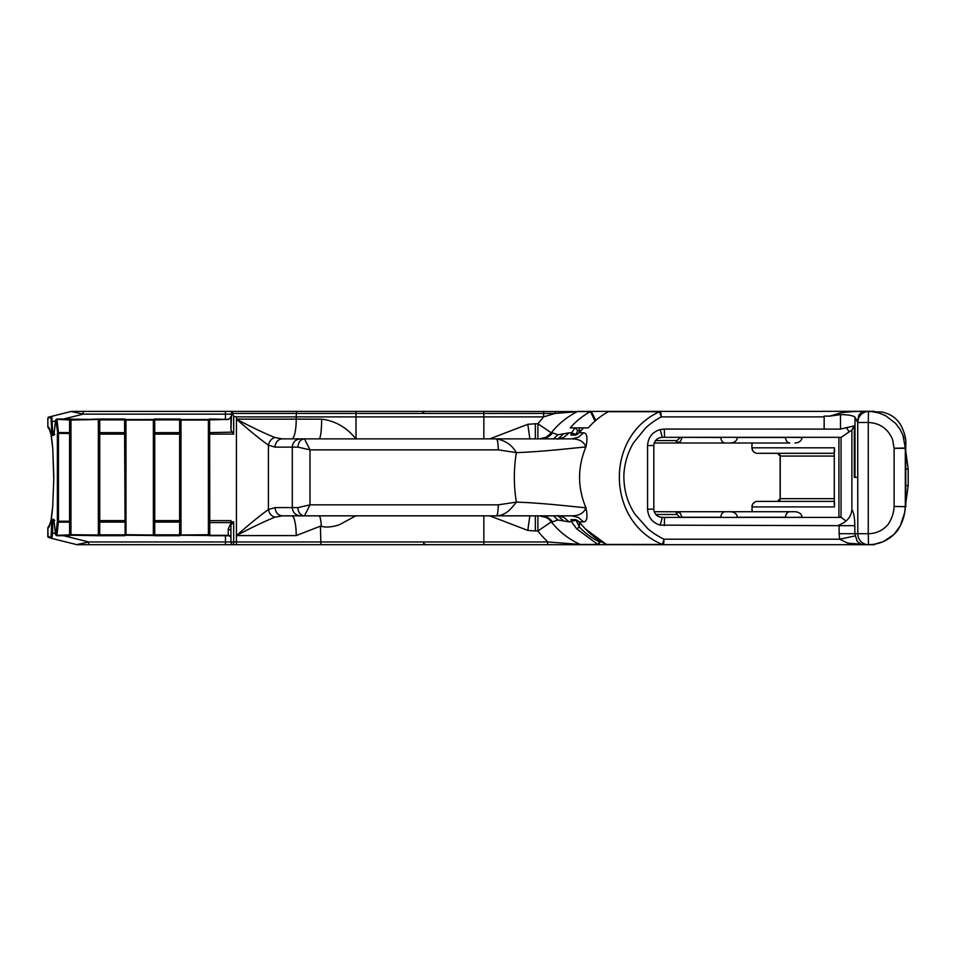 <?xml version="1.0" encoding="UTF-8"?>
<svg xmlns="http://www.w3.org/2000/svg" width="956" height="956" viewBox="0 0 956 956"><rect width="100%" height="100%" fill="white"/><g stroke="black" fill="none" stroke-linecap="round" stroke-linejoin="round"><path stroke-width="1.43" d="M631.569 544.705L663.524 544.705A2.748 2.677 -90 0 1 662.389 544.442L606.415 544.442A2.748 0.598 -64 0 1 606.355 544.43L585.347 528.895L579.049 521.892L575.596 519.634L570.935 519.634L571.545 521.892L576.791 528.931L597.775 544.442L580.161 544.442L547.692 541.956L547.692 544.705L609.378 544.705M319.101 515.846C320.105 516.168 320.869 519.682 321.371 526.386L320.439 526.159L320.881 544.705L547.692 544.705M225.449 535.719L225.449 541.956L88.681 541.956L88.681 544.705L233.694 544.705A2.748 2.748 0 0 1 230.946 541.956L233.694 541.956L233.694 521.976L230.946 524.987L230.946 541.956A2.748 2.748 0 0 0 233.694 544.705L320.881 544.705M233.694 544.705L225.449 544.705L225.449 541.956L230.946 541.956A2.748 2.748 0 0 0 233.694 544.705L233.694 541.956L236.443 541.956L236.443 544.705M824.132 411.391L660.68 411.391A2.76 2.677 -90 0 0 659.437 411.701L659.473 411.725C604.586 436.605 606.427 521.868 662.424 544.43A2.76 2.737 2.3 0 0 663.56 544.681L425.372 544.705M663.56 544.681L664.062 539.208C658.421 536.543 653.02 533.066 647.857 528.776L635.19 514.495C628.128 503.967 624.364 492.101 623.921 478.872C623.36 467.424 627.232 452.953 633.565 442.795L645.575 427.989C650.235 423.699 655.469 419.995 661.277 416.888L660.68 411.391L609.414 411.391A2.533 2.33 19.5 0 0 608.542 411.618L608.363 411.701A74.221 72.011 90 0 0 588.263 427.882L587.354 427.882M231.603 412.347L230.946 430.2L233.694 434.096L233.694 416.254L231.603 412.347L233.694 411.391L225.449 411.391L356.014 411.391L356.014 413.446L483.844 413.446L483.844 411.391L590.473 411.618A2.533 2.211 -39.8 0 1 591.346 411.391L620.803 411.391M578.356 411.391L591.537 411.391M540.654 438.876L547.214 437.262L552.389 432.829L551.313 432.829C558.304 423.95 566.932 416.912 577.173 411.701L576.862 411.391M539.578 438.876L546.139 437.274L551.313 432.829L537.881 423.759L535.336 423.759L535.336 438.876M557.635 439.198L563.98 437.262L569.155 432.829L571.545 432.829L570.935 435.1L575.596 435.1L579.049 432.829L583.507 427.882L574.962 427.882L571.545 432.829L576.014 434.478L577.711 430.63L575.261 427.882M297.914 507.6A8.246 6.561 90 0 0 304.474 515.846L310.007 504.852L297.914 507.6L275.113 507.6L268.409 509.548L268.409 445.185C269.257 441.266 271.385 438.708 274.802 437.501C263.964 433.092 251.237 426.997 236.61 419.242L236.586 419.266C249.11 430.284 259.709 438.924 268.409 445.185L275.113 447.121L297.914 447.121L310.007 449.87L498.267 449.87C498.16 443.19 497.538 439.533 496.391 438.876L571.843 438.876L578.404 437.262L583.578 432.829L579.145 432.638L577.364 434.406L570.935 435.1M557.635 515.523L563.98 517.459L569.155 521.892L576.014 520.243L579.372 527.019L579.372 522.346M585.347 528.895L579.049 521.892L583.578 521.892L578.404 517.459L571.843 515.846L496.391 515.846C497.538 515.2 498.16 511.532 498.267 504.852L310.007 504.852L310.007 449.87L304.474 438.876L300.674 438.876M539.578 515.846L546.139 517.447A15.117 14.675 -90 0 1 551.313 521.892L552.389 521.892L547.214 517.459L540.654 515.846M751.93 442.998L751.93 447.814L752.085 442.998M752.085 511.735L752.085 506.907L751.93 511.735M682.034 517.232L720.848 517.232C721.111 513.91 722.533 512.069 725.138 511.735L730.3 511.735C734.567 512.069 736.909 513.91 737.339 517.232L785.545 517.232C785.796 513.898 787.23 512.069 789.835 511.735L794.998 511.735C799.264 512.069 801.606 513.898 802.036 517.232L802.036 517.411M789.835 511.735L706.544 511.735M706.866 511.735L712.017 511.735M725.138 511.735L676.752 511.735M840.491 429.101L840.491 414.629C848.187 414.665 853.027 415.525 855.011 417.198L857.735 422.48L857.735 477.367L854.294 477.367L854.294 425.862L840.491 429.101L664.36 429.065L664.516 437.31L662.293 437.31C657.19 437.74 654.37 440.489 653.82 445.556L647.571 445.556L647.571 509.166C648.168 517.399 652.374 522.729 660.178 525.143L839.117 525.657L839.117 533.711L854.831 533.711L854.831 525.657L839.117 525.657M894.111 506.453L905.392 506.668C905.416 505.449 905.858 509.201 905.774 504.852L905.762 448.328L894.111 448.328L894.111 506.453C893.776 512.93 891.793 518.905 888.16 524.378C882.89 530.461 876.27 533.579 868.263 533.711L868.263 422.48L857.783 422.48A10.994 10.695 -90 0 1 868.478 411.486L864.702 411.486M751.93 447.814A5.497 5.497 0 0 0 757.427 453.311L834.277 453.311L757.427 453.311A5.497 5.33 -90 0 1 752.085 447.814L834.385 447.814L834.612 451.698M834.612 503.035L834.385 506.907L752.085 506.907A5.497 5.33 -90 0 1 757.427 501.41A5.497 5.497 0 0 0 751.93 506.907M905.774 465.5L905.774 489.221M535.336 515.846L535.336 530.962L537.881 530.962L551.313 521.892C559.021 531.608 568.641 539.124 580.161 544.454L580.722 544.645A2.725 2.653 87.8 0 0 581.308 544.705M537.881 515.846L537.881 530.962A89.506 89.506 -90 0 0 541.192 535.085L547.692 541.956L483.844 541.956L483.844 544.705M233.694 416.254L236.443 416.888L296.229 416.888A13.743 3.119 -90 0 1 296.324 413.446L356.014 413.446L356.014 416.888L483.844 416.888L483.844 413.446L554.994 413.446L577.173 411.701M233.694 434.096L209.077 434.096L209.077 419.684L209.077 535.037L209.077 520.626L209.77 520.626L209.615 419.003L228.197 419.409L229.87 418.429A2.748 2.748 0 0 1 228.197 419.003M230.946 524.987L230.946 531.094L230.133 529.72L228.197 529.158L228.197 535.719A2.748 2.748 0 0 1 230.946 538.467M790.624 411.391L874.178 411.283M230.946 414.139L225.449 414.139L225.449 411.391L83.172 411.391L83.172 414.139L225.449 414.139L225.449 419.003M483.844 411.391L233.694 411.391M537.881 438.876L537.881 423.759L543.629 416.888L543.629 411.391M351.892 438.876L511.496 438.876M498.267 449.87L516.36 452.618C511.986 445.054 505.33 440.465 496.391 438.876L304.474 438.876C300.495 439.366 298.308 442.114 297.914 447.121M300.674 515.846L496.391 515.846C506.035 515.272 510.886 509.07 516.36 502.115L498.267 504.852M511.496 515.846L351.892 515.846M868.896 544.705L868.49 544.717C880.165 544.454 889.725 539.877 897.194 530.974C902.165 523.685 904.878 515.595 905.32 506.692L905.32 447.994L894.111 448.268L892.581 439.557C888.052 428.766 879.95 423.066 868.263 422.48L868.478 411.486L872.685 411.725L868.49 411.486M654.012 442.998L725.138 442.998C722.533 442.664 721.111 440.835 720.848 437.501L682.118 437.31M725.138 442.998L730.3 442.998L725.138 442.998M789.835 442.998L706.866 442.998L789.835 442.998C787.23 442.664 785.796 440.835 785.545 437.501L737.339 437.501C736.909 440.835 734.567 442.664 730.3 442.998M802.036 437.31L802.036 437.501C801.606 440.835 799.264 442.664 794.998 442.998M209.639 535.719L209.077 535.037A0.693 0.693 0 0 0 209.77 535.719L228.197 535.719M230.946 417.461L230.946 430.2M230.946 416.278L229.87 418.429M180.505 419.684L180.314 434.096L180.314 419.684A0.693 0.693 0 0 0 179.62 419.003L180.995 420.043L208.396 420.043L209.77 419.003A0.693 0.693 0 0 0 209.077 419.684L209.615 419.003L208.396 419.648L180.648 419.6M209.221 535.515L180.995 535.24L180.995 419.529L208.396 419.493L208.396 534.691L180.314 535.037L180.314 520.626L180.314 535.037A0.693 0.693 0 0 1 179.62 535.719L180.995 535.073L208.396 535.193M154.621 535.719L153.856 535.037L154.059 419.684L154.059 535.037A0.693 0.693 0 0 0 154.741 535.719L179.776 535.719M153.856 535.037L125.977 534.691L124.603 535.719L125.977 535.073L153.713 535.121M99.185 535.515L99.042 419.684L99.042 535.037A0.693 0.693 0 0 0 99.723 535.719L124.603 535.719A0.693 0.693 0 0 0 125.284 535.037L125.284 520.626L125.487 535.037M125.487 419.684L125.284 434.096L125.284 419.684A0.693 0.693 0 0 0 124.603 419.003L125.977 420.043L153.366 420.043L154.741 419.003L153.366 419.648L125.63 419.6M98.838 535.037L70.959 534.691L69.585 535.719L70.959 535.073L98.349 535.24L98.349 420.043L99.723 419.003L70.959 420.043L98.349 419.493L56.93 419.003L55.83 420.102L57.707 432.817A1.099 0.777 -6.5 0 1 58.459 432.566L56.93 419.003L55.83 420.102M70.469 535.037L70.266 419.684L70.266 535.037A0.693 0.693 0 0 1 69.585 535.719L56.93 535.719L55.615 534.667L53.691 519.347L51.947 519.347L51.003 537.356L47.8 536.555L47.872 527.951C49.915 527.808 51.54 520.518 52.747 506.059L52.771 505.855M70.469 419.684L70.266 419.684A0.693 0.693 0 0 0 69.585 419.003L70.959 420.043L70.959 535.24L99.567 535.719M154.059 520.626L180.314 520.626L180.314 434.096L179.62 434.096L179.62 535.719M153.856 419.684L154.059 419.684A0.693 0.693 0 0 1 154.741 419.003L179.62 419.003L179.62 434.096L154.741 434.096L154.741 419.003M99.042 520.626L125.284 520.626L125.284 434.096L124.603 434.096L125.14 535.515M98.838 419.684L99.042 419.684A0.693 0.693 0 0 1 99.723 419.003L124.603 419.003L124.603 434.096L99.723 434.096L99.723 419.003M680.433 441.385L682.118 437.501L680.278 437.501L677.003 440.585L677.051 442.963L680.433 441.385M677.003 440.585L676.346 440.585L676.394 442.998L677.051 442.963M871.454 411.391L862.623 411.403C853.612 411.427 846.12 411.952 840.157 412.992L829.796 416.123L840.491 414.629M824.12 429.065L824.168 416.087A5717.728 5701.62 164.1 0 1 829.796 416.123M857.281 421.811L859.026 414.713L862.623 411.403M653.82 445.556L653.82 509.166C654.358 514.22 657.178 516.969 662.293 517.411L664.516 517.411L664.36 525.657M682.034 517.411L680.349 513.336L677.063 511.771L654.203 511.723M834.277 498.662L780.12 498.662L777.371 501.41L834.277 501.41L757.427 501.41M834.277 450.025L834.289 504.864M663.524 544.705L861.93 544.705L857.257 541.49L854.831 533.711L868.263 533.711L868.49 544.705A10.994 10.695 -90 0 1 857.783 533.711L857.735 422.48M839.117 533.711L839.691 539.208L847.614 543.104L867.295 544.705M52.747 506.059L53.763 479.338A50.321 5.724 -90 0 0 53.763 475.347L52.771 448.938C51.564 434.311 49.927 426.926 47.872 426.77L47.8 418.166L51.003 417.378L51.947 435.386L53.691 435.386L54.014 434.251L53.034 434.275L52.592 431.526L51.505 431.526M49.019 526.66L47.872 527.951L48.099 537.248L51.827 538.419L52.592 532.946L51.505 532.946M52.795 538.658L76.671 544.633A2.748 2.748 0 0 0 77.34 544.705L88.681 544.705M63.717 535.719L88.681 541.956L76.671 544.633A2.748 2.748 0 0 0 77.34 544.705M55.508 533.663L52.592 532.946L52.723 521.247L53.99 520.446L51.947 519.347M70.266 534.834L56.954 535.324L58.459 521.223L57.372 521.223L55.854 534.547M70.266 521.223L58.459 521.223L58.459 432.566L69.585 432.566L70.266 433.498M69.585 419.003L69.585 432.566L70.266 433.056M83.172 411.391L71.843 411.391A2.748 2.748 0 0 0 71.174 411.474L83.172 414.139L63.717 419.003M71.843 411.391A2.748 2.748 0 0 0 71.174 411.474L51.827 416.302L51.003 417.378M54.301 431.526L52.592 431.526L51.827 416.302L48.696 417.091L47.872 418.154L47.872 426.77L49.138 428.192M57.36 433.343L69.585 433.498L69.585 522.155L58.459 522.155A1.099 0.777 -173.5 0 1 57.707 521.904L57.36 521.379M55.663 534.81L56.93 535.719L55.83 534.619M53.918 520.004L53.691 519.347M51.827 538.419A1.099 1.087 -76 0 1 51.23 538.025L51.003 537.356M55.508 421.058L51.505 421.787M53.034 434.275L51.947 435.386M53.918 434.717L53.691 435.386M54.038 434.012L55.639 420.102M70.266 419.887L56.954 419.409L55.854 420.186M775.507 411.391L780.192 411.391M791.413 411.391L797.244 411.391M790.038 411.391L787.911 411.391M774.886 411.391L773.38 411.391M866.662 411.391L852.621 411.391M820.332 411.391L813.795 411.391M799.467 411.391L796.109 411.391M854.27 425.886L851.88 430.009L841.268 437.31L664.516 437.31M855.011 477.367L855.011 417.198M824.168 429.125L824.168 416.087M851.88 430.009L851.88 509.691C851.366 514.603 849.358 518.367 845.881 520.996L844.136 522.526L845.881 520.996M51.827 416.302L53.07 415.991M49.126 526.541L51.015 520.315L52.747 505.963L53.763 479.338L52.795 449.153M48.278 526.971L50.298 523.506M52.771 448.938L51.027 434.514L49.031 428.061M50.298 431.216L48.278 427.75M662.389 544.442L664.062 539.208L839.691 539.208L855.082 535.91M837.886 525.657L844.136 522.526M845.869 520.984L841.268 517.411L664.516 517.411M841.053 437.31L841.053 516.945L838.926 516.945L838.926 437.31M838.926 516.945L838.233 517.411M664.36 429.065L660.178 429.579C652.374 431.993 648.168 437.322 647.571 445.556M576.791 528.931L579.372 527.019A71.473 69.346 -90 0 0 599.579 541.956A2.748 0.669 90 0 1 598.91 544.705A2.748 2.665 90 0 1 597.775 544.442L599.579 541.956L601.73 541.956M570.935 519.634L577.364 520.315L579.324 522.203M552.389 521.892L557.874 519.98L569.155 521.892M579.324 432.518L583.459 427.87L588.263 427.882M583.578 521.892C587.068 521.725 587.844 517.005 585.897 507.72C577.472 487.488 577.472 467.245 585.897 447.002C587.844 437.717 587.08 432.996 583.578 432.829M857.568 544.705L856.767 544.705M590.294 411.701A74.221 72.011 90 0 0 570.194 427.882L578.715 427.882A2.748 0.669 90 0 1 579.372 430.63L580.949 430.63M569.155 432.829L557.874 434.741L552.389 432.829M590.473 411.618L595.014 421.058M677.063 511.771L677.003 514.471L679.943 517.411M655.792 514.471L677.003 514.471M676.346 440.585L655.529 440.585M154.203 535.515L125.977 535.24L125.977 419.529L153.366 419.493L153.366 535.193M780.12 498.662L780.12 456.06L777.371 453.311M275.113 447.121A8.246 7.218 -90 0 1 282.343 438.876L274.802 437.501M274.802 517.22C271.385 516.013 269.257 513.456 268.409 509.548C260.319 515.32 250.412 523.35 238.689 533.651L236.443 535.575C251.141 527.772 263.928 521.653 274.802 517.22L282.343 515.846L301.797 515.846M275.113 507.6C275.543 512.607 277.945 515.356 282.343 515.846M356.014 438.983C346.729 427.452 335.281 420.843 321.67 419.146L236.443 419.146L236.443 416.888M319.101 438.876C320.654 437.705 321.515 431.132 321.67 419.146M301.797 438.876L282.343 438.876M535.336 423.759L527.808 424.309L489.759 438.876M555.579 411.391L554.994 413.446L543.629 416.888L483.844 416.888L483.844 438.876M233.156 411.439A2.748 2.748 0 0 0 232.38 411.713A2.748 2.748 0 0 1 233.156 411.439M233.694 521.976A3.908 2.342 -30.5 0 0 232.607 521.773L230.946 523.028L228.197 529.158M232.607 521.773L230.946 521.773L230.946 522.574L209.77 522.574L209.77 520.626L230.946 520.626L230.946 521.773M320.439 526.159L296.229 535.575A19.729 4.481 -90 0 0 291.759 515.846M321.371 526.398C326.57 527.616 332.64 527.043 339.571 524.641L356.014 515.738M489.759 515.846L527.808 530.413L529.863 515.702M905.32 506.692L904.591 513.157M862.169 411.295L882.006 412.024C891.362 414.032 898.007 419.146 901.95 427.368C907.208 439.533 905.583 443.034 905.762 448.507L905.762 448.328M785.545 437.31L802.036 437.501M720.848 437.31L737.339 437.31M571.843 438.876C579.3 438.971 583.985 441.684 585.897 447.002C578.703 447.384 544.717 451.686 516.36 452.618L516.36 452.618C513.659 469.109 513.671 485.6 516.371 502.103L516.36 502.103M571.843 515.846C579.288 515.75 583.973 513.049 585.897 507.72C578.703 507.349 544.753 503.011 516.371 502.115M660.716 411.427L659.473 411.725L661.277 416.888L824.12 416.888M737.339 517.411L720.848 517.411M802.036 517.232L785.545 517.411M905.32 447.994L902.942 435.255L899.895 429.077L895.545 423.317L885.65 415.729L879.162 413.064L872.685 411.725M483.844 515.846L483.844 541.956L236.443 541.956L236.443 419.146M659.437 411.701L608.363 411.701M232.26 413.446L296.324 413.446A2.748 0.621 90 0 1 296.934 411.391M231.746 432.148L209.077 432.638M230.946 537.26A2.748 1.948 0 0 0 228.197 535.324L209.77 535.324L209.77 522.574L209.077 522.084M777.527 501.41A2.748 2.689 90 0 0 780.227 498.662L780.227 456.06L834.277 456.06M780.12 456.06L780.227 456.06A2.748 2.689 90 0 0 777.527 453.311M907.758 485.612L905.87 485.612M908.104 469.109L905.87 469.109M209.077 534.834L209.758 535.719M209.077 419.887L228.197 419.409M180.995 419.529L179.776 419.003M154.741 535.719L154.741 434.096L154.059 434.096M180.314 534.834L154.059 534.834M99.723 535.719L99.723 434.096L99.042 434.096M125.284 534.834L99.042 534.834M69.585 535.719L69.585 522.155L70.266 521.665M180.314 432.638L154.059 432.638M180.314 419.887L154.059 419.887M180.314 522.084L154.059 522.084M125.284 432.638L99.042 432.638M125.284 419.887L99.042 419.887M125.284 522.084L99.042 522.084M606.355 544.43A2.748 2.748 0 0 0 607.562 544.705A2.748 2.665 -90 0 1 606.415 544.442A74.221 72.011 -90 0 1 585.431 528.931M577.711 430.63L579.372 430.63L579.372 432.387M51.505 523.195L54.301 523.195M57.372 433.498L57.372 521.223M846.395 427.559L848.856 431.419M854.831 525.657C854.688 517.447 853.708 512.129 851.88 509.691M56.739 535.719L55.615 534.547M575.596 519.634L576.922 520.279M576.91 434.442L575.596 435.1M595.755 420.413L591.346 411.391M682.034 517.22L679.943 517.22M676.262 514.471L676.31 511.723M654.681 511.723L654.657 512.739M654.645 441.995L654.669 442.998M291.759 438.876A19.729 4.481 90 0 0 296.229 419.146L296.229 416.888L356.014 416.888L356.014 438.876M529.863 439.019L527.808 424.309M236.443 535.575L296.229 535.575M527.808 530.413L535.336 530.962M662.293 437.31L660.178 429.579M653.82 509.166L647.571 509.166M660.178 525.143L662.293 517.411M541 515.846C545.745 516.049 549.592 518.068 552.556 521.892M553.512 515.846L557.874 519.98M563.108 520.494L558.101 515.87M558.101 438.852L563.108 434.227M557.874 434.741L553.512 438.876M541 438.876C545.745 438.673 549.592 436.653 552.556 432.829M905.774 503.418L908.2 485.612L908.2 469.109L905.774 451.316M834.277 449.762L834.277 504.959M55.615 534.667L53.883 519.897L54.791 520.446M54.791 434.275L53.883 434.825L55.615 420.054L56.739 419.003M47.8 418.166C49.76 416.338 45.649 417.987 52.269 416.195M50.333 523.398L47.8 527.855M50.333 431.323L47.8 426.866M124.758 419.003L125.977 419.493M300.543 438.876C295.535 439.366 292.787 442.114 292.297 447.121L292.297 507.6C292.787 512.607 295.535 515.356 300.543 515.846M422.922 412.311L424.978 411.391M423.58 543.343L425.97 544.705M786.692 544.717L789.513 544.705M817.057 544.705L820.666 544.705M851.808 544.705L874.489 544.705M789.871 411.391L788.473 411.379M783.275 544.705L786.716 544.717M788.222 411.379L787.613 411.391M867.427 544.705L873.939 544.394L883.332 541.646L893.98 534.5L900.373 525.669L904.735 512.38M862.826 411.486L863.77 411.486M863.782 411.486L865.18 411.486M870.569 411.546L874.37 411.857M870.175 411.391L871.059 411.391M871.203 411.391L870.259 411.391M902.966 435.315L903.994 438.744L902.966 435.315"/></g></svg>
